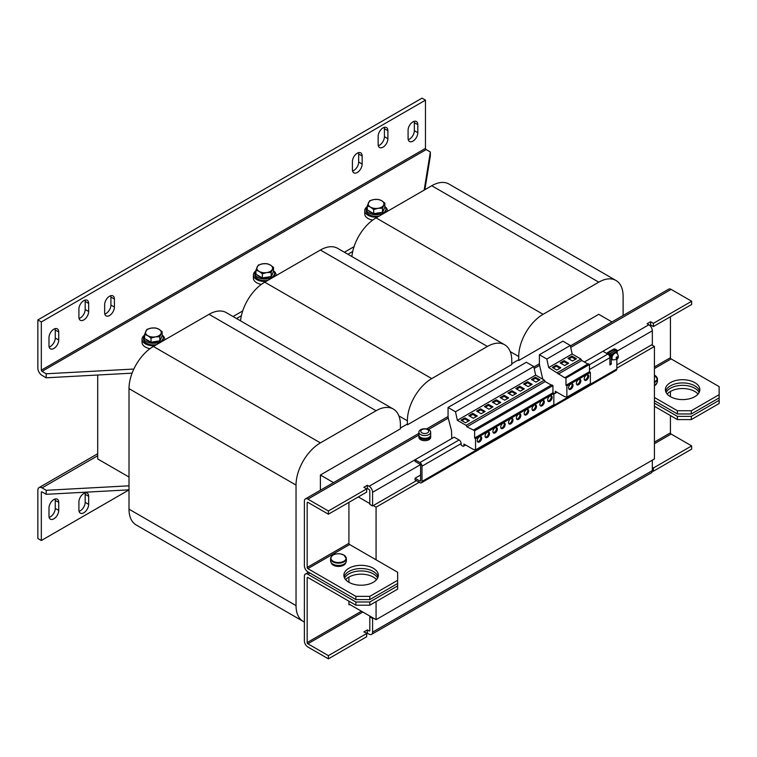 <?xml version="1.0" encoding="UTF-8"?>
<svg xmlns="http://www.w3.org/2000/svg" width="757" height="757" viewBox="0 0 757 757"><rect width="100%" height="100%" fill="white"/><g stroke="black" fill="none" stroke-linecap="round" stroke-linejoin="round"><path stroke-width="1.14" d="M344.104 576.881A17.222 9.945 180 0 1 348.92 571.459A17.222 9.945 180 0 1 366.379 569.018A17.222 9.945 180 0 1 378.103 576.881M373.277 582.303A17.222 9.945 0 0 0 378.33 575.273A17.222 9.945 0 0 0 367.694 566.085A17.222 9.945 0 0 0 348.92 568.242A17.222 9.945 0 0 0 343.877 575.273A17.222 9.945 0 0 0 354.513 584.461A17.222 9.945 0 0 0 373.277 582.303M665.621 391.255A17.222 9.945 180 0 1 670.437 385.833A17.222 9.945 180 0 1 687.895 383.402A17.222 9.945 180 0 1 699.61 391.255M694.794 396.677A17.222 9.945 0 0 0 699.837 389.647A17.222 9.945 0 0 0 689.201 380.459A17.222 9.945 0 0 0 670.437 382.616A17.222 9.945 0 0 0 665.394 389.647A17.222 9.945 0 0 0 676.02 398.835A17.222 9.945 0 0 0 694.794 396.677M377.62 578.083A17.222 9.945 -0 0 0 348.92 573.863A17.222 9.945 -0 0 0 344.586 578.083M345.675 579.692A17.222 9.945 180 0 1 348.92 577.08L348.92 582.303M699.137 392.467A17.222 9.945 -0 0 0 670.437 388.246A17.222 9.945 -0 0 0 666.094 392.467M667.182 394.066A17.222 9.945 180 0 1 670.437 391.454A17.222 9.945 180 0 1 698.039 394.066M586.457 380.156A3.151 1.817 120 0 0 588.511 377.383A3.151 1.817 120 0 0 588.028 374.857A3.151 1.817 120 0 0 586.457 375.018A3.151 1.817 120 0 0 584.404 377.79A3.151 1.817 120 0 0 584.887 380.317A3.151 1.817 120 0 0 586.457 380.156M584.499 379.938A3.151 1.817 120 0 0 585.549 379.635A3.151 1.817 120 0 0 587.517 374.715M570.797 389.193A3.151 1.817 120 0 0 572.86 386.42A3.151 1.817 120 0 0 572.377 383.894A3.151 1.817 120 0 0 570.797 384.054A3.151 1.817 120 0 0 568.744 386.827A3.151 1.817 120 0 0 569.226 389.353A3.151 1.817 120 0 0 570.797 389.193M568.838 388.975A3.151 1.817 120 0 0 569.898 388.672A3.151 1.817 120 0 0 571.857 383.752M578.632 384.679A3.151 1.817 120 0 0 580.685 381.897A3.151 1.817 120 0 0 580.203 379.38A3.151 1.817 120 0 0 578.632 379.531A3.151 1.817 120 0 0 576.569 382.313A3.151 1.817 120 0 0 577.052 384.83A3.151 1.817 120 0 0 578.632 384.679M576.664 384.452A3.151 1.817 120 0 0 577.723 384.159A3.151 1.817 120 0 0 579.682 379.229M495.116 432.89A3.151 1.817 120 0 0 497.179 430.118A3.151 1.817 120 0 0 496.696 427.591A3.151 1.817 120 0 0 495.116 427.752A3.151 1.817 120 0 0 493.062 430.525A3.151 1.817 120 0 0 493.545 433.042A3.151 1.817 120 0 0 495.116 432.89M493.157 432.673A3.151 1.817 120 0 0 494.217 432.37A3.151 1.817 120 0 0 496.176 427.45M502.951 428.367A3.151 1.817 120 0 0 505.004 425.595A3.151 1.817 120 0 0 504.522 423.068A3.151 1.817 120 0 0 502.951 423.229A3.151 1.817 120 0 0 500.888 426.002A3.151 1.817 120 0 0 501.371 428.528A3.151 1.817 120 0 0 502.951 428.367M500.983 428.15A3.151 1.817 120 0 0 502.042 427.847A3.151 1.817 120 0 0 504.001 422.926M479.455 441.927A3.151 1.817 120 0 0 481.518 439.155A3.151 1.817 120 0 0 481.036 436.628A3.151 1.817 120 0 0 479.455 436.789A3.151 1.817 120 0 0 477.402 439.562A3.151 1.817 120 0 0 477.885 442.088A3.151 1.817 120 0 0 479.455 441.927M477.497 441.71A3.151 1.817 120 0 0 478.556 441.407A3.151 1.817 120 0 0 480.515 436.486M487.29 437.414A3.151 1.817 120 0 0 489.344 434.632A3.151 1.817 120 0 0 488.861 432.115A3.151 1.817 120 0 0 487.29 432.266A3.151 1.817 120 0 0 485.228 435.038A3.151 1.817 120 0 0 485.71 437.565A3.151 1.817 120 0 0 487.29 437.414M485.332 437.186A3.151 1.817 120 0 0 486.382 436.884A3.151 1.817 120 0 0 488.341 431.963M542.088 405.771A3.151 1.817 120 0 0 544.151 402.998A3.151 1.817 120 0 0 543.668 400.472A3.151 1.817 120 0 0 542.088 400.623A3.151 1.817 120 0 0 540.034 403.405A3.151 1.817 120 0 0 540.517 405.922A3.151 1.817 120 0 0 542.088 405.771M540.129 405.553A3.151 1.817 120 0 0 541.189 405.25A3.151 1.817 120 0 0 543.148 400.321M534.262 410.294A3.151 1.817 120 0 0 536.325 407.512A3.151 1.817 120 0 0 535.842 404.995A3.151 1.817 120 0 0 534.262 405.146A3.151 1.817 120 0 0 532.209 407.919A3.151 1.817 120 0 0 532.691 410.445A3.151 1.817 120 0 0 534.262 410.294M532.303 410.067A3.151 1.817 120 0 0 533.354 409.764A3.151 1.817 120 0 0 535.322 404.844M549.923 401.248A3.151 1.817 120 0 0 551.976 398.475A3.151 1.817 120 0 0 551.493 395.949A3.151 1.817 120 0 0 549.923 396.11A3.151 1.817 120 0 0 547.86 398.882A3.151 1.817 120 0 0 548.342 401.409A3.151 1.817 120 0 0 549.923 401.248M547.964 401.03A3.151 1.817 120 0 0 549.014 400.727A3.151 1.817 120 0 0 550.973 395.807M526.437 414.808A3.151 1.817 120 0 0 528.49 412.035A3.151 1.817 120 0 0 528.008 409.509A3.151 1.817 120 0 0 526.437 409.669A3.151 1.817 120 0 0 524.374 412.442A3.151 1.817 120 0 0 524.856 414.968A3.151 1.817 120 0 0 526.437 414.808M524.478 414.59A3.151 1.817 120 0 0 525.528 414.287A3.151 1.817 120 0 0 527.487 409.367M510.776 423.854A3.151 1.817 120 0 0 512.83 421.072A3.151 1.817 120 0 0 512.347 418.555A3.151 1.817 120 0 0 510.776 418.706A3.151 1.817 120 0 0 508.723 421.479A3.151 1.817 120 0 0 509.206 424.005A3.151 1.817 120 0 0 510.776 423.854M508.818 423.627A3.151 1.817 120 0 0 509.868 423.324A3.151 1.817 120 0 0 511.836 418.403M518.602 419.331A3.151 1.817 120 0 0 520.665 416.558A3.151 1.817 120 0 0 520.182 414.032A3.151 1.817 120 0 0 518.602 414.183A3.151 1.817 120 0 0 516.548 416.965A3.151 1.817 120 0 0 517.031 419.482A3.151 1.817 120 0 0 518.602 419.331M516.643 419.113A3.151 1.817 120 0 0 517.703 418.81A3.151 1.817 120 0 0 519.662 413.89M412.943 121.858A6.889 3.974 120 0 0 408.08 130.299L408.08 138.332A6.889 3.974 120 0 0 409.499 141.483A6.889 3.974 120 0 0 414.808 139.638A6.889 3.974 120 0 0 417.817 132.712L417.817 124.668A6.889 3.974 120 0 0 416.388 121.517A6.889 3.974 120 0 0 412.943 121.858M83.781 300.652A6.889 3.974 120 0 0 78.908 309.093L78.908 317.126A6.889 3.974 120 0 0 80.337 320.277A6.889 3.974 120 0 0 85.645 318.432A6.889 3.974 120 0 0 88.654 311.505L88.654 303.462A6.889 3.974 120 0 0 87.225 300.311A6.889 3.974 120 0 0 83.781 300.652M109.528 296.233A6.889 3.974 120 0 0 104.655 304.674L104.655 312.707A6.889 3.974 120 0 0 106.084 315.858A6.889 3.974 120 0 0 111.393 314.013A6.889 3.974 120 0 0 114.402 307.087L114.402 299.043A6.889 3.974 120 0 0 112.973 295.892A6.889 3.974 120 0 0 109.528 296.233M53.861 329.181A6.889 3.974 120 0 0 48.987 337.622L48.987 345.656A6.889 3.974 120 0 0 50.407 348.807A6.889 3.974 120 0 0 55.725 346.961A6.889 3.974 120 0 0 58.724 340.025L58.724 331.992A6.889 3.974 120 0 0 57.305 328.841A6.889 3.974 120 0 0 53.861 329.181M357.276 153.198A6.889 3.974 120 0 0 352.402 161.638L352.402 169.672A6.889 3.974 120 0 0 353.831 172.823A6.889 3.974 120 0 0 359.14 170.978A6.889 3.974 120 0 0 362.149 164.051L362.149 156.008A6.889 3.974 120 0 0 360.72 152.857A6.889 3.974 120 0 0 357.276 153.198M383.023 127.886A6.889 3.974 120 0 0 378.15 136.326L378.15 144.36A6.889 3.974 120 0 0 379.579 147.511A6.889 3.974 120 0 0 384.887 145.666A6.889 3.974 120 0 0 387.896 138.739L387.896 130.696A6.889 3.974 120 0 0 386.467 127.545A6.889 3.974 120 0 0 383.023 127.886M53.861 518.819A6.889 3.974 120 0 0 58.724 510.388L58.724 502.355A6.889 3.974 120 0 0 57.305 499.194A6.889 3.974 120 0 0 51.996 501.039A6.889 3.974 120 0 0 48.987 507.975L48.987 516.009A6.889 3.974 120 0 0 50.407 519.17A6.889 3.974 120 0 0 53.861 518.819M49.139 517.343A6.889 3.974 120 0 0 50.378 516.813A6.889 3.974 120 0 0 55.252 508.373L55.252 500.339A6.889 3.974 120 0 0 55.091 499.005M83.781 512.801A6.889 3.974 120 0 0 88.654 504.361L88.654 496.327A6.889 3.974 120 0 0 87.225 493.167A6.889 3.974 120 0 0 81.917 495.012A6.889 3.974 120 0 0 78.908 501.948L78.908 509.981A6.889 3.974 120 0 0 80.337 513.142A6.889 3.974 120 0 0 83.781 512.801M79.069 511.316A6.889 3.974 120 0 0 80.299 510.786A6.889 3.974 120 0 0 85.172 502.355L85.172 494.312A6.889 3.974 120 0 0 85.011 492.987M161.241 337.736A7.873 4.542 180 0 1 160.295 339.779M158.554 341.038A7.873 4.542 180 0 1 151.845 342.079M150.34 341.814A7.873 4.542 180 0 1 147.804 340.83A7.873 4.542 180 0 1 146.11 339.373M144.587 335.048A9.841 5.678 0 0 0 143.527 337.622L143.527 339.221A9.841 5.678 0 0 0 146.413 343.243A9.841 5.678 0 0 0 156.604 344.596M162.67 341.085A9.841 5.678 0 0 0 163.209 339.221L163.209 337.622A9.841 5.678 0 0 0 162.149 335.048M143.527 337.622A9.841 5.678 0 0 0 146.413 341.634A9.841 5.678 0 0 0 157.134 342.864A9.841 5.678 0 0 0 163.209 337.622M144.483 335.181A11.317 6.539 0 0 0 142.051 339.221L142.051 342.438A11.317 6.539 0 0 0 145.372 347.056A11.317 6.539 0 0 0 150 348.674M142.051 339.221A11.317 6.539 0 0 0 145.372 343.848A11.317 6.539 0 0 0 154.655 345.722M164.619 339.969A11.317 6.539 0 0 0 164.685 339.221A11.317 6.539 0 0 0 162.263 335.181M383.931 209.169A7.873 4.542 180 0 1 382.985 211.212M381.244 212.471A7.873 4.542 180 0 1 374.535 213.512M373.031 213.237A7.873 4.542 180 0 1 370.495 212.263A7.873 4.542 180 0 1 368.801 210.796M367.287 206.481A9.841 5.678 0 0 0 366.218 209.046L366.218 210.654A9.841 5.678 0 0 0 369.104 214.676A9.841 5.678 0 0 0 379.295 216.019M385.36 212.518A9.841 5.678 0 0 0 385.909 210.654L385.909 209.046A9.841 5.678 0 0 0 384.849 206.481M366.218 209.046A9.841 5.678 0 0 0 369.104 213.067A9.841 5.678 0 0 0 379.834 214.297A9.841 5.678 0 0 0 385.909 209.046M367.173 206.614A11.317 6.539 0 0 0 364.742 210.654L364.742 213.871A11.317 6.539 0 0 0 368.063 218.489A11.317 6.539 0 0 0 372.69 220.107M364.742 210.654A11.317 6.539 0 0 0 368.063 215.272A11.317 6.539 0 0 0 377.346 217.145M387.31 211.392A11.317 6.539 0 0 0 387.385 210.654A11.317 6.539 0 0 0 384.953 206.614M272.586 273.457A7.873 4.542 180 0 1 271.64 275.501M269.899 276.759A7.873 4.542 180 0 1 263.19 277.791M261.685 277.526A7.873 4.542 180 0 1 259.149 276.551A7.873 4.542 180 0 1 257.456 275.084M255.932 270.769A9.841 5.678 0 0 0 254.872 273.334L254.872 274.942A9.841 5.678 0 0 0 257.758 278.954A9.841 5.678 0 0 0 267.95 280.308M274.015 276.807A9.841 5.678 0 0 0 274.564 274.942L274.564 273.334A9.841 5.678 0 0 0 273.504 270.769M254.872 273.334A9.841 5.678 0 0 0 257.758 277.346A9.841 5.678 0 0 0 268.48 278.585A9.841 5.678 0 0 0 274.564 273.334M255.828 270.892A11.317 6.539 0 0 0 253.396 274.942L253.396 278.15A11.317 6.539 0 0 0 256.718 282.777A11.317 6.539 0 0 0 261.345 284.395M253.396 274.942A11.317 6.539 0 0 0 256.718 279.56A11.317 6.539 0 0 0 266 281.434M275.964 275.68A11.317 6.539 0 0 0 276.04 274.942A11.317 6.539 0 0 0 273.608 270.892M428.954 429.749A5.905 3.407 180 0 1 430.686 432.162A5.905 3.407 180 0 1 428.954 434.565A5.905 3.407 180 0 1 420.599 434.565A5.905 3.407 180 0 1 418.876 432.162A5.905 3.407 180 0 1 420.599 429.749A5.905 3.407 180 0 1 422.813 428.945A5.905 3.407 180 0 1 426.749 428.945A5.905 3.407 180 0 1 428.954 429.749M430.686 432.162L430.686 434.934A5.905 3.407 180 0 1 428.954 437.338A5.905 3.407 180 0 1 422.52 438.076A5.905 3.407 180 0 1 418.876 434.934L418.876 432.162M421.971 432.853A3.974 2.29 0 0 0 427.582 432.853A3.974 2.29 0 0 0 427.582 429.616A3.974 2.29 0 0 0 421.971 429.616A3.974 2.29 0 0 0 421.971 432.853M418.943 435.455A5.905 3.407 0 0 0 418.876 435.975L418.876 437.262A5.905 3.407 0 0 0 420.599 439.675A5.905 3.407 0 0 0 427.043 440.413A5.905 3.407 0 0 0 430.686 437.262L430.686 435.975A5.905 3.407 0 0 0 430.61 435.455M418.876 435.975A5.905 3.407 0 0 0 420.599 438.388A5.905 3.407 0 0 0 427.043 439.126A5.905 3.407 0 0 0 430.686 435.975M613.511 353.273A3.936 2.271 120 0 0 611.287 357.711A3.936 2.271 120 0 0 612.101 359.509L612.792 359.916A3.936 2.271 -60 0 1 612.101 357.115A3.936 2.271 -60 0 1 614.201 353.68A3.936 2.271 -60 0 1 616.728 353.093L616.037 352.686A3.936 2.271 120 0 0 614.069 352.885A3.936 2.271 120 0 0 613.511 353.273M609.025 351.778A3.198 1.845 -60 0 1 609.896 351.078A3.198 1.845 -60 0 1 610.757 350.775M333.118 561.24A7.589 4.381 0 0 0 343.848 561.24A7.589 4.381 0 0 0 343.848 555.042A7.589 4.381 0 0 0 340.593 553.935A7.589 4.381 0 0 0 336.373 553.935A7.589 4.381 0 0 0 333.118 555.042A7.589 4.381 0 0 0 333.118 561.24M331.273 556.783A7.873 4.542 0 0 0 330.61 558.609L330.61 560.928A7.873 4.542 0 0 0 332.919 564.145A7.873 4.542 0 0 0 341.502 565.129A7.873 4.542 0 0 0 346.356 560.928L346.356 558.609A7.873 4.542 0 0 0 345.694 556.783M654.427 381.897A7.589 4.381 0 0 0 654.919 381.642A7.589 4.381 0 0 0 654.919 375.453A7.589 4.381 0 0 0 654.427 375.188L657.436 379.011A7.873 4.542 0 0 0 656.764 377.185M320.391 490.243L320.391 475.027L400.425 428.822L400.425 424.809A34.444 19.89 120 0 0 393.29 409.035L226.267 312.613A34.444 19.89 120 0 0 209.046 314.316L153.368 346.46A34.444 19.89 120 0 0 129.012 388.644L129.012 509.177A34.444 19.89 120 0 0 136.146 524.951L303.169 621.374A34.444 19.89 120 0 0 304.39 621.989M504.635 344.747A34.444 19.89 120 0 0 487.413 346.46L431.736 378.604A34.444 19.89 120 0 0 407.38 420.788L407.38 424.809L511.77 364.533L511.77 360.521A34.444 19.89 120 0 0 504.635 344.747L337.613 248.324A34.444 19.89 120 0 0 320.391 250.028L264.713 282.172A34.444 19.89 120 0 0 240.537 320.845M623.115 315.461L623.115 296.233A34.444 19.89 120 0 0 615.98 280.469L448.958 184.036A34.444 19.89 120 0 0 431.736 185.739L376.068 217.884A34.444 19.89 120 0 0 351.882 256.566M393.29 409.035A34.444 19.89 120 0 0 376.068 410.739L320.391 442.883A34.444 19.89 120 0 0 296.034 485.076L296.034 605.609A34.444 19.89 120 0 0 303.169 621.374M400.425 428.017L406.689 424.403L407.38 424.809M511.77 363.738L518.034 360.114L518.725 360.521L598.759 314.316L611.93 321.924M320.391 475.027L333.563 482.635M615.98 280.469A34.444 19.89 120 0 0 598.759 282.172L543.081 314.316A34.444 19.89 120 0 0 518.725 356.5L518.725 360.521M355.885 596.365L369.804 596.365L369.804 599.582L355.885 599.582L355.885 596.365L307.862 568.639A0.984 0.568 60 0 1 307.172 567.438L307.172 502.752A0.984 0.568 60 0 1 307.862 502.345L328.396 514.202L328.396 510.984L367.363 488.483L369.104 489.495A0.984 0.568 60 0 1 369.804 490.697L369.804 504.361L372.586 505.969L416.426 480.657M616.851 364.94L652.345 344.444L652.345 330.79A4.921 2.839 -120 0 0 648.863 324.762L647.121 323.759L650.604 321.744L653.386 323.353L691.661 301.258L671.128 289.401A4.921 2.839 -120 0 0 668.668 289.165L570.409 345.892M373.277 505.562L376.068 507.171L419.208 482.256M616.851 368.157L654.427 346.46L651.645 344.851M358.316 496.923L369.804 503.556M348.92 604.001L376.068 619.671L654.427 458.96L654.427 346.46M376.068 507.171L376.068 559.802M376.068 579.19L376.068 580.203M376.068 601.588L376.068 619.671M348.92 601.19L348.92 604.805L349.62 604.408M307.172 577.884L307.862 577.487A0.984 0.568 60 0 0 307.172 577.884L307.172 642.57A0.984 0.568 60 0 0 307.862 643.781L362.84 612.034M654.427 443.687L671.128 434.045A0.984 0.568 -120 0 1 670.437 432.843L670.437 415.565M670.437 396.677L670.437 391.454M355.885 601.995L369.804 601.995L369.804 605.203L355.885 605.203L355.885 601.995L307.862 574.27A4.921 2.839 60 0 0 305.402 574.024A4.921 2.839 60 0 0 304.39 576.276L304.39 640.961A4.921 2.839 60 0 0 307.862 646.989L328.396 658.845L366.672 636.751L366.672 633.533L328.396 655.628L328.396 658.845M372.586 505.969L372.586 492.305L420.4 464.703M419.908 481.055A0.984 0.568 -120 0 0 420.599 480.657L419.908 481.055L415.035 478.244L420.599 475.027M415.035 478.244L415.035 479.853L419.908 482.663A2.952 1.703 -120 0 0 421.384 482.805A2.952 1.703 -120 0 0 421.999 481.452L616.851 368.962A2.952 1.703 60 0 1 616.236 370.305L421.384 482.805M369.804 605.203L397.643 589.135L397.643 580.297L369.804 596.365M397.643 580.297L397.643 572.264L349.62 544.538A0.984 0.568 -120 0 1 348.92 543.327L307.172 567.438M331.254 562.735A7.286 4.201 0 0 0 338.483 566.416A7.286 4.201 0 0 0 345.712 562.735M691.311 419.586L677.392 419.586L677.392 416.369L691.311 416.369L691.311 419.586L719.15 403.509L719.15 394.671L691.311 410.739L691.311 413.956L677.392 413.956L677.392 410.739L654.427 397.482M719.15 394.671L719.15 386.638L671.128 358.913A0.984 0.568 -120 0 1 670.437 357.711L670.437 316.729M677.392 410.739L691.311 410.739M654.427 385.748A7.286 4.201 0 0 0 656.783 383.137M372.586 492.305A4.921 2.839 60 0 0 369.104 486.278L367.363 485.275L363.89 487.281L366.672 488.89L366.672 492.107L328.396 514.202M367.363 488.483L367.363 485.275M649.78 325.434L650.604 324.961L653.386 326.57L691.661 304.475L691.661 301.258M355.885 599.582L307.862 571.857A4.921 2.839 60 0 1 304.39 565.829L304.39 501.143A4.921 2.839 60 0 1 305.402 498.891A4.921 2.839 60 0 1 307.862 499.137L328.396 510.984M650.604 324.961L650.604 321.744M653.386 326.57L653.386 323.353M397.643 583.505L369.804 599.582M719.15 397.889L691.311 413.956M654.427 400.699L677.392 413.956M348.92 502.345L348.92 543.327M369.804 616.86L369.804 630.515A0.984 0.568 60 0 1 369.104 630.922L367.363 629.919L363.89 631.925L369.104 634.139A4.921 2.839 60 0 0 371.564 634.375A4.921 2.839 60 0 0 372.586 632.123L372.586 618.469L369.804 616.86L370.495 616.453M652.345 460.161L652.345 470.608L372.586 632.123M373.277 618.062L372.586 618.469M371.564 634.375L651.323 472.86A4.921 2.839 -120 0 0 652.345 470.608L653.386 471.214L691.661 449.119L691.661 445.901L653.386 467.996L653.386 471.214M369.804 601.995L397.643 585.918M691.311 416.369L719.15 400.302M654.427 403.112L677.392 416.369M307.862 577.487L355.885 605.203M348.92 577.08A17.222 9.945 180 0 1 376.532 579.692M654.427 406.32L677.392 419.586M653.386 467.996L652.345 467.4M367.363 629.919L367.363 633.126M671.128 434.045L691.661 445.901M328.396 655.628L307.862 643.781M654.427 384.906A7.873 4.542 0 0 0 657.436 381.329L657.436 379.011A7.873 4.542 0 0 1 654.427 382.578M609.896 360.919L610.237 354.295L608.221 353.131M609.546 356.178L609.546 354.692L610.237 354.295M609.546 354.692L607.521 353.528A1.079 0.625 0 0 1 607.209 353.084L607.209 353.746M617.201 353.415L617.201 350.273L615.176 349.109A1.079 0.625 0 0 0 613.653 349.109L607.521 352.648A1.079 0.625 0 0 0 607.209 353.084M617.201 350.273L616.501 351.078M614.485 351.04L614.485 349.507L616.501 350.68M614.485 349.507L614.343 351.116M608.221 353.046L614.343 349.507M552.932 392.675L554.569 393.649L555.26 393.262L555.26 391.255L564.457 396.564L566.879 397.16L566.879 385.975L565.981 385.266L565.981 378.055L589.466 364.495L588.236 363.786L564.75 377.809L548.683 367.571L546.828 359.026L539.391 354.73L539.391 362.821A14.761 8.526 -120 0 0 539.703 365.915L542.807 379.238M565.981 378.055L564.75 377.346M565.981 385.266L589.466 371.706L589.466 364.495M566.879 385.975L590.375 372.416L589.466 371.706M566.879 397.16L590.375 383.6L590.375 372.416M555.26 393.262L557.001 392.258M539.391 354.73L562.886 341.17L570.314 345.466L546.828 359.026M548.683 367.571L572.169 354.011L570.314 345.466M571.951 356.112L567.977 358.402L572.5 361.013L576.474 358.723L571.951 356.112L571.951 357.153L568.886 358.922M556.291 365.148L552.326 367.438L556.849 370.05L560.814 367.76L556.291 365.148L556.291 366.199L553.225 367.959M564.116 360.625L560.152 362.915L564.675 365.527L568.639 363.237L564.116 360.625L564.116 361.676L561.06 363.445M557.417 372.614L580.903 359.055L572.169 354.011M558.259 374.062L581.745 360.502L580.903 359.055M587.839 364.013L581.745 360.502M489.069 421.043L551.702 384.878L552.932 385.597L474.639 430.79L473.409 430.08L489.069 421.043M369.104 486.278L454.181 437.158L459.054 439.968A2.952 1.703 -120 0 1 461.136 443.593L461.136 445.135L463.227 446.384L463.927 445.996L463.927 443.99L473.116 449.298L475.547 449.895L475.547 438.71L474.639 438L552.932 392.807L552.932 385.597M475.547 438.71L553.84 393.508L552.932 392.807M475.547 449.895L553.84 404.692L553.84 393.508M448.059 407.465L526.352 362.262L533.78 366.558L455.487 411.761L448.059 407.465L448.059 415.555A14.761 8.526 -120 0 0 448.371 418.649L451.465 430.487L451.806 438.53M473.409 430.08L466.918 426.797L466.085 425.349L457.351 420.305L535.634 375.103L533.78 366.558M488.435 404.323L484.471 406.613L488.994 409.225L492.958 406.935L488.435 404.323L488.435 405.364L485.379 407.134M480.61 408.846L476.645 411.136L481.168 413.748L485.133 411.458L480.61 408.846L480.61 409.887L477.544 411.657M466.085 425.349L544.368 380.146L535.634 375.103M466.918 426.797L545.21 381.594L544.368 380.146M474.639 438L474.639 430.79M463.927 445.996L465.659 444.993M457.351 420.305L455.487 411.761M464.949 417.883L460.985 420.173L465.508 422.785L469.472 420.495L464.949 417.883L464.949 418.924L461.884 420.693M472.775 413.36L468.81 415.65L473.333 418.261L477.298 415.972L472.775 413.36L472.775 414.41L469.719 416.18M535.407 377.204L531.442 379.494L535.965 382.105L539.93 379.815L535.407 377.204L535.407 378.245L532.351 380.014M519.756 386.24L515.782 388.53L520.314 391.142L524.279 388.852L519.756 386.24L519.756 387.291L516.69 389.06M527.582 381.727L523.617 384.017L528.14 386.628L532.105 384.338L527.582 381.727L527.582 382.768L524.516 384.537M551.304 385.114L545.21 381.594M496.27 399.8L492.296 402.09L496.819 404.702L500.793 402.412L496.27 399.8L496.27 400.85L493.204 402.62M511.921 390.763L507.956 393.053L512.48 395.665L516.444 393.375L511.921 390.763L511.921 391.804L508.865 393.574M504.096 395.286L500.131 397.576L504.654 400.188L508.619 397.898L504.096 395.286L504.096 396.327L501.03 398.097M584.347 362.007L602.932 351.276L607.805 354.087A2.952 1.703 60 0 1 609.896 357.711L609.896 364.94L611.287 364.136L609.896 363.332M420.599 480.657L420.599 465.385A0.984 0.568 -120 0 0 419.908 464.183L415.035 461.363L415.035 459.764L419.908 462.574A2.952 1.703 -120 0 1 421.999 466.189L421.999 481.452M611.287 354.494L609.896 353.689L615.46 350.472L616.851 351.276L611.287 354.494L611.287 364.136M616.851 353.169L616.851 351.276M616.851 368.962L616.851 359.424M430.582 435.549L430.582 435.975A5.81 3.35 0 0 1 427.147 439.032A5.81 3.35 0 0 1 420.901 438.473L420.901 437.499M420.457 437.253L420.457 438.208L420.901 437.953M418.971 435.549L418.971 435.975A5.81 3.35 0 0 0 420.457 438.208M97.7 375.018L97.7 458.96L129.012 477.042M352.724 251.456L347.879 254.248M241.379 315.735L236.534 318.536M273.504 267.401L273.504 271.489L271.148 276.56L262.367 277.923L255.932 274.204L255.932 270.126L259.149 271.403L262.367 273.835L266.757 272.577L271.148 272.473L273.504 267.401L270.287 264.978L267.07 263.691L262.679 263.796L258.288 265.054L255.932 270.126M271.148 276.56L271.148 272.473M262.367 277.923L262.367 273.835M270.287 264.978A7.873 4.542 180 0 1 272.321 269.369A7.873 4.542 180 0 1 266.757 272.577A7.873 4.542 0 0 1 259.149 271.403A7.873 4.542 180 0 1 257.115 267.013A7.873 4.542 180 0 1 262.679 263.796A7.873 4.542 180 0 1 270.287 264.978M384.849 203.122L384.849 207.21L382.493 212.272L373.712 213.635L367.287 209.926L367.287 205.838L370.495 207.115L373.712 209.547L378.103 208.298L382.493 208.194L384.849 203.122L381.632 200.69L378.415 199.413L374.024 199.517L369.634 200.766L367.287 205.838M382.493 212.272L382.493 208.194M373.712 213.635L373.712 209.547M381.632 200.69A7.873 4.542 180 0 1 383.667 205.081A7.873 4.542 180 0 1 378.103 208.298A7.873 4.542 0 0 1 370.495 207.115A7.873 4.542 180 0 1 368.46 202.725A7.873 4.542 180 0 1 374.024 199.517A7.873 4.542 180 0 1 381.632 200.69M162.149 331.689L162.149 335.777L159.803 340.849L155.412 341.53L151.022 342.202L144.587 338.493L144.587 334.405L147.804 335.692L151.022 338.124L155.412 336.865L159.803 336.761L162.149 331.689L158.942 329.257L155.724 327.98L151.334 328.084L146.943 329.342L144.587 334.405M159.803 340.849L159.803 336.761M151.022 342.202L151.022 338.124M158.942 329.257A7.873 4.542 180 0 1 160.976 333.648A7.873 4.542 180 0 1 155.412 336.865A7.873 4.542 0 0 1 147.804 335.692A7.873 4.542 180 0 1 145.77 331.301A7.873 4.542 180 0 1 151.334 328.084A7.873 4.542 180 0 1 158.942 329.257M424.885 189.695L430.345 156.008L430.345 151.996L424.166 190.111M133.847 369.047L46.205 373.778L42.023 371.365L426.172 149.583L430.345 151.996M132.106 373.154L46.205 377.8L46.205 373.778M354.058 246.659L344.397 252.242M242.713 310.947L233.052 316.521M46.205 377.8L42.023 375.387A5.905 3.407 -120 0 1 37.85 368.157L37.85 319.937L41.332 321.952L41.332 370.164A0.984 0.568 -120 0 0 42.023 371.365M426.172 149.583A0.984 0.568 60 0 1 425.472 148.381L425.472 100.161L41.332 321.952M37.85 319.937L421.99 98.155L425.472 100.161M408.231 139.667A6.889 3.974 120 0 0 414.334 130.696L414.334 122.662A6.889 3.974 120 0 0 414.183 121.328M79.069 318.46A6.889 3.974 120 0 0 85.172 309.49L85.172 301.456A6.889 3.974 120 0 0 85.011 300.122M104.816 314.041A6.889 3.974 120 0 0 110.919 305.071L110.919 297.037A6.889 3.974 120 0 0 110.759 295.703M49.139 346.99A6.889 3.974 120 0 0 55.252 338.019L55.252 329.986A6.889 3.974 120 0 0 55.091 328.652M352.563 171.006A6.889 3.974 120 0 0 358.667 162.036L358.667 154.002A6.889 3.974 120 0 0 358.506 152.668M378.311 145.694A6.889 3.974 120 0 0 384.414 136.724L384.414 128.69A6.889 3.974 120 0 0 384.253 127.356M97.7 453.746L39.071 487.593A5.905 3.407 -120 0 1 42.023 487.887L46.205 490.299L129.012 485.824M41.332 492.305L42.023 491.908A0.984 0.568 -120 0 0 41.332 492.305L41.332 540.517L129.012 489.893M39.071 487.593A5.905 3.407 -120 0 0 37.85 490.299L37.85 538.511L41.332 540.517M42.023 491.908L46.205 494.312L129.012 489.845M46.205 490.299L46.205 494.312M507.71 398.419L504.096 396.327M515.545 393.895L511.921 391.804M499.885 402.942L496.27 400.85M531.206 384.859L527.582 382.768M523.371 389.382L519.756 387.291M539.031 380.336L535.407 378.245M476.399 416.501L472.775 414.41M468.574 421.015L464.949 418.924M484.225 411.978L480.61 409.887M492.059 407.455L488.435 405.364M567.741 363.767L564.116 361.676M559.906 368.281L556.291 366.199M575.566 359.244L571.951 357.153M58.724 510.388L55.252 508.373M88.654 504.361L85.172 502.355M616.709 357.001A0.984 0.568 120 0 0 616.993 358.411A0.984 0.568 120 0 0 616.709 357.001M330.61 558.609A7.873 4.542 0 0 0 332.919 561.826A7.873 4.542 0 0 0 341.502 562.811A7.873 4.542 0 0 0 346.356 558.609L343.905 555.07L340.593 553.935A12.793 12.793 0 0 0 336.373 553.935C333.553 553.944 331.632 555.506 330.61 558.609M376.068 410.739L209.046 314.316M320.391 442.883L153.368 346.46M296.034 485.076L129.012 388.644M296.034 605.609L129.012 509.177M407.38 420.788L398.892 415.886M487.413 346.46L320.391 250.028M431.736 378.604L264.713 282.172M518.725 356.5L510.246 351.608M598.759 282.172L431.736 185.739M543.081 314.316L376.068 217.884M670.437 432.843L654.427 442.088M361.449 611.23L307.172 642.57M617.201 351.078L652.345 330.79M307.862 568.639L349.62 544.538M654.427 368.555L671.128 358.913M602.932 351.276L648.863 324.762M307.862 499.137L418.876 435.038M428.481 429.503L448.267 418.072M534.196 368.46L539.609 365.338M570.731 347.368L671.128 289.401M670.437 357.711L654.427 366.946M307.172 502.752L307.862 502.345M369.804 630.515L369.104 630.922M307.862 574.27L309.954 573.068M459.054 439.968L419.908 462.574M461.136 443.593L421.999 466.189M607.805 354.087L589.466 364.675M609.896 357.711L589.466 369.501M425.472 148.381L41.332 370.164M42.023 487.887L97.7 455.742M88.654 496.327L85.172 494.312M58.724 502.355L55.252 500.339M384.414 136.724L387.896 138.739M387.896 130.696L384.414 128.69M362.149 156.008L358.667 154.002M358.667 162.036L362.149 164.051M55.252 338.019L58.724 340.025M58.724 331.992L55.252 329.986M110.919 305.071L114.402 307.087M114.402 299.043L110.919 297.037M85.172 309.49L88.654 311.505M88.654 303.462L85.172 301.456M414.334 130.696L417.817 132.712M417.817 124.668L414.334 122.662M164.685 339.921L164.685 339.221M387.385 211.354L387.385 210.654M276.04 275.633L276.04 274.942M612.792 359.916L616.766 359.499C618.876 357.758 618.866 355.629 616.728 353.093M305.402 498.891L418.876 433.382M426.607 428.916L448.087 416.511M533.874 366.984L539.429 363.776M305.402 574.024L308.515 572.235M426.749 428.945A9.841 9.841 0 0 0 422.813 428.945"/></g></svg>
